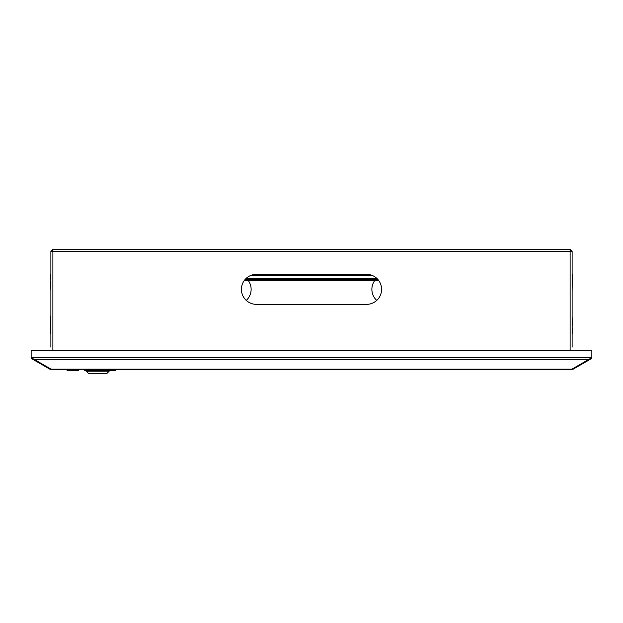 <?xml version="1.0" encoding="UTF-8"?>
<svg xmlns="http://www.w3.org/2000/svg" width="623" height="623" viewBox="0 0 623 623"><rect width="100%" height="100%" fill="white"/><g stroke="black" fill="none" stroke-linecap="round" stroke-linejoin="round"><path stroke-width="0.93" d="M248.413 280.732A15.022 15.022 0 0 1 246.272 300.403M376.728 300.403A15.022 15.022 0 0 1 374.587 280.732M256.435 274.33A15.022 15.022 0 0 0 241.413 289.345A15.022 15.022 0 0 0 256.435 304.367L366.565 304.367A15.022 15.022 0 0 0 381.588 289.345A15.022 15.022 0 0 0 366.565 274.33L256.435 274.33M50.876 347.128L50.876 251.474L52.877 251.295L52.877 249.293L570.123 249.293L570.123 251.295L572.124 251.474L572.124 347.128M52.877 249.293L50.876 251.295L52.877 251.295L52.877 350.772M52.877 250.298L51.873 251.357M50.876 251.295L50.876 270.32M572.124 270.499L572.124 251.295L570.123 249.293M572.124 251.295L571.127 251.295L570.123 250.298M31.15 357.228L31.15 350.772L591.85 350.772L591.85 357.625L571.423 369.462L56.568 369.462M56.677 369.501L51.577 369.462L31.15 357.625L31.15 350.772M50.19 368.645L49.871 369.19L32.155 358.957A2.001 2.001 0 0 1 31.197 357.657M33.183 358.941L32.918 359.401M49.871 369.19L51.366 369.4M50.876 273.809A2.204 2.204 0 0 0 50.673 274.727L50.876 281.534M50.876 291.548L50.673 281.534M50.876 333.718A2.204 2.204 0 0 1 50.673 332.799L50.673 315.978M570.123 350.772L570.123 251.295L571.127 251.357M591.803 357.657A2.001 2.001 0 0 1 590.845 358.957L573.129 369.19L572.81 368.645M591.85 357.228L591.85 350.772M590.082 359.401L589.817 358.941M571.634 369.4L573.129 369.19M572.124 333.718A2.204 2.204 0 0 0 572.327 332.799L572.124 325.993M572.124 315.978L572.327 325.993M572.124 273.809A2.204 2.204 0 0 1 572.327 274.727L572.124 291.548M109.15 371.199L86.317 371.199L88.824 373.707L106.642 373.707L109.15 371.199L109.15 370.498M106.05 369.696L106.556 369.696M93.933 369.696L94.883 369.696M378.877 280.732L244.123 280.732M378.106 279.735L244.894 279.735M78.288 369.501L78.288 370.498L78.233 369.501M78.257 370.498L78.257 369.501M93.933 369.501L93.933 370.498L84.712 370.498L84.712 369.501M106.05 369.501L106.05 370.498L98.27 370.498L98.27 369.501M100.139 370.498L100.139 369.501M98.27 370.498L94.883 370.498L94.883 369.501M105.606 370.498L105.606 369.501M102.297 370.498L102.297 369.501M106.556 369.501L106.556 370.498L115.769 370.498L115.769 369.501M78.233 370.498L68.756 370.498L68.756 369.501M70.812 370.498L70.812 369.501M75.913 370.498L75.913 369.501M78.14 370.498L78.14 369.501M68.756 370.498L67.097 370.498L67.097 369.501M78.171 370.498L78.171 369.501L78.171 370.498M72.182 370.498L72.182 369.501M74.472 370.498L74.472 369.501M570.123 251.295L52.877 251.295M51.141 369.19L571.859 369.19M591.85 357.625L31.15 357.625M588.883 359.362L34.117 359.362M32.419 358.498L32.155 358.957M590.845 358.957L590.581 358.498M377.195 278.73L245.805 278.73M250.096 275.732L372.904 275.732M51.577 369.462L571.423 369.462M86.317 370.498L86.317 371.199M70.952 370.498L70.952 369.501"/></g></svg>
